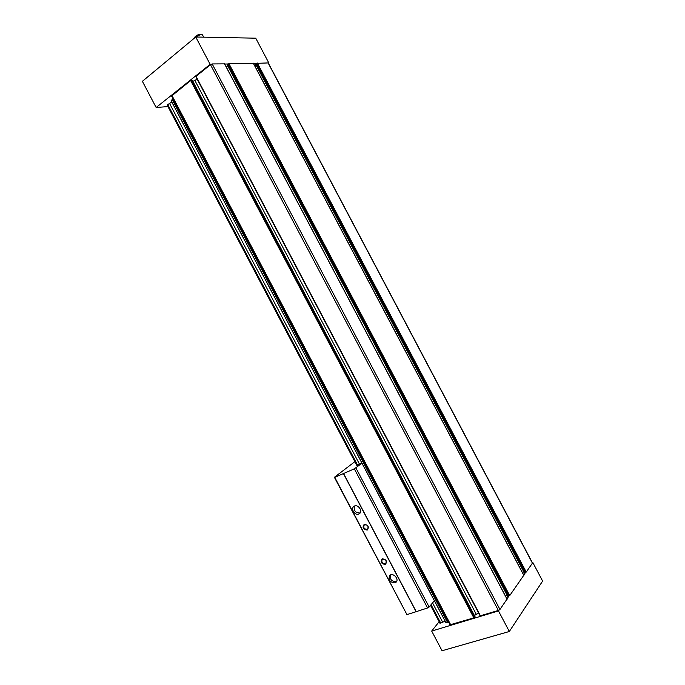 <?xml version="1.0" encoding="UTF-8"?>
<svg xmlns="http://www.w3.org/2000/svg" width="685" height="685" viewBox="0 0 685 685"><rect width="100%" height="100%" fill="white"/><g stroke="black" fill="none" stroke-linecap="round" stroke-linejoin="round"><path stroke-width="1.03" d="M450.045 624.806L473.84 617.853L474.902 616.654M171.584 96.028L190.644 80.522L192.22 80.316M480.099 615.858L195.79 76.54L480.099 615.858L498.363 610.455L499.956 609.462L506.994 599.127M195.79 76.54L210.475 64.681L212.17 63.936L224.534 63.868M524.29 572.814L255.651 64.236L524.65 572.806L526.243 572.078L532.519 562.993L268.272 62.926L253.51 63.457M507.679 596.352L227.163 64.835L507.679 596.352L509.708 595.599L523.768 575.314M227.163 64.835L228.918 63.602L253.33 63.285M430.514 605.352L439.941 623.247L440.703 623.016L431.062 604.701M357.63 465.218L167.765 104.591L167.149 105.079L356.911 465.535L359.548 464.284L169.563 103.452L167.765 104.591M445.815 622.314L448.701 622.263M171.224 100.823L172.894 98.503M440.703 623.016L445.13 621.149M522.441 572.626L523.76 571.812M505.564 596.215L507.097 595.265M478.704 613.203L476.306 614.359L194.874 80.436L192.87 81.327M474.422 615.524L476.306 614.359M197.16 79.126L194.874 80.436M226.084 66.625L227.728 65.897M254.76 65.837L256.164 65.212M255.651 64.236L256.567 63.397L525.515 572.532L523.725 575.058M169.563 103.452L171.781 102.014M442.673 622.168L432.543 602.92M268.546 63.448L268.931 63.148L268.392 63.157M211.04 64.313L210.149 64.33L195.739 37.007L255.736 38.18L268.931 63.148M506.969 598.87L508.929 596.078L228.096 63.97L224.723 64.039M210.149 64.33L156.154 107.494L167.936 106.586M195.739 37.007L142.377 81.309L156.154 107.494M194.377 37.709L194.437 37.555C196.133 35.449 198.23 34.37 200.714 34.31L202.143 34.695M195.833 37.016C198.47 35.243 200.619 34.481 202.289 34.738L203.847 37.17M439.128 621.706L431.696 631.065L498.474 610.926L498.997 610.198M498.474 610.926L509.323 631.493L442.056 650.75L431.696 631.065M532.391 562.753L532.707 562.308L532.236 562.462M509.323 631.493L542.623 581.077L532.707 562.308M394.98 582.875C389.851 582.396 388.104 579.912 389.739 575.443C392.967 572.146 399.543 579.253 396.033 582.25L394.98 582.875M358.769 514.05C354.924 515.839 350.395 508.758 353.88 506.412C357.45 503.424 363.298 510.967 359.488 513.639L358.769 514.05M385.321 564.508C381.151 563.729 380.141 561.82 382.298 558.772C386.477 559.542 387.479 561.452 385.321 564.508M367.211 530.096C363.084 529.394 362.082 527.484 364.197 524.367C368.333 525.061 369.343 526.971 367.211 530.096M354.873 461.656L334.391 477.299L406.941 614.616L334.734 477.351L354.333 468.84L361.988 463.231M406.941 614.616L416.103 611.696L343.433 473.592M416.103 611.696L427.568 607.963L429.127 607.013L434.376 600.719M416.206 611.577L343.553 473.498M361.937 463.137L359.548 464.284M367.203 529.377C364.103 529.094 363.118 527.604 364.257 524.898C367.537 524.573 368.667 525.977 367.674 529.103L367.203 529.377M385.295 563.764C382.247 563.49 381.228 562.017 382.247 559.354C385.501 558.891 386.7 560.253 385.869 563.43L385.295 563.764M360.147 512.919L360.002 512.979C355.369 512.937 353.52 510.633 354.453 506.069M396.641 581.419L396.127 581.651C391.709 581.591 389.765 579.39 390.287 575.049M473.84 617.853L190.644 80.522M450.713 624.831L171.935 95.472M480.45 615.858L195.996 76.249M498.363 610.455L210.475 64.681M532.468 563.224L268.058 62.84M526.243 572.078L257.354 63.046M523.854 575.468L253.244 63.131M509.708 595.599L228.918 63.602M507.097 599.306L224.44 63.696M499.956 609.462L212.17 63.936M447.605 622.562L172.021 99.239M445.901 622.46L171.147 100.678M447.827 622.528L172.183 99.068M508.039 596.352L227.377 64.544M524.65 572.806L255.865 63.945M475.005 616.851L192.117 80.128M474.628 617.365L191.483 80.154M427.568 607.963L354.333 468.84M429.127 607.013L355.917 467.949M507.123 599.169L224.569 63.748M523.879 575.349L253.356 63.174M445.807 622.425L171.122 100.772M450.054 624.831L171.575 96.003M475.047 616.697L192.262 80.179M194.437 37.555L194.18 38.309"/></g></svg>
